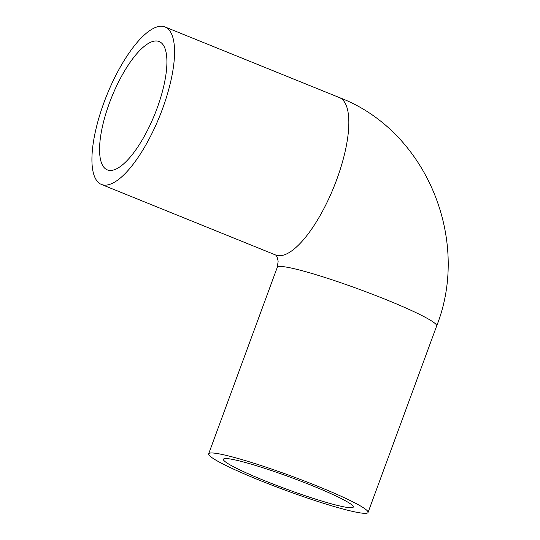 <?xml version="1.0" encoding="UTF-8"?>
<svg xmlns="http://www.w3.org/2000/svg" width="540" height="540" viewBox="0 0 540 540"><rect width="100%" height="100%" fill="white"/><g stroke="black" fill="none" stroke-linecap="round" stroke-linejoin="round"><path stroke-width="0.81" d="M348.786 507.634A69.208 6.257 20.2 0 1 275.137 484.859A69.208 6.257 20.2 0 1 223.398 459.257A69.208 6.257 20.2 0 1 290.507 477.286A69.208 6.257 20.2 0 1 353.302 507.053A69.208 6.257 20.2 0 1 348.786 507.634M157.039 41.02A69.208 23.18 112 0 1 159.219 41.56A69.208 23.18 112 0 1 154.724 114.413A69.208 23.18 112 0 1 107.258 169.857A69.208 23.18 112 0 1 110.531 100.096A69.208 23.18 112 0 1 157.039 41.02M214.184 453.121A84.915 7.675 -159.8 0 0 208.656 453.83A84.915 7.675 -159.8 0 0 285.701 490.354A84.915 7.675 -159.8 0 0 368.044 512.474A84.915 7.675 -159.8 0 0 304.56 481.059A84.915 7.675 -159.8 0 0 214.184 453.121M104.038 185.078A84.915 28.445 112 0 1 101.365 184.417A84.915 28.445 112 0 1 106.88 95.027A84.915 28.445 112 0 1 165.119 27A84.915 28.445 112 0 1 161.102 112.597A84.915 28.445 112 0 1 104.038 185.078M368.044 512.474L436.664 325.957A84.915 7.675 -159.8 0 0 373.187 294.543A84.915 7.675 -159.8 0 0 282.812 266.605A84.915 7.675 -159.8 0 0 277.276 267.314L208.656 453.83M436.664 325.957C471.008 239.159 425.952 130.39 339.397 97.585A84.915 28.445 112 0 1 335.381 183.181A84.915 28.445 112 0 1 278.316 255.663A84.915 28.445 112 0 1 275.643 255.001L101.365 184.417M277.276 267.314L278.12 261.461C277.594 257.857 276.723 255.683 275.515 254.941M165.119 27L339.397 97.585"/></g></svg>
